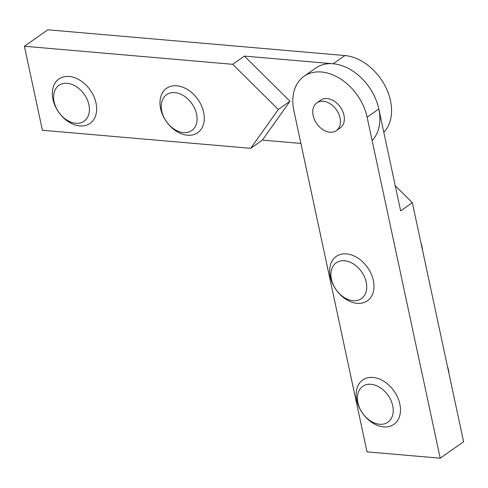 <?xml version="1.0" encoding="UTF-8"?>
<svg xmlns="http://www.w3.org/2000/svg" width="488" height="488" viewBox="0 0 488 488"><rect width="100%" height="100%" fill="white"/><g stroke="black" fill="none" stroke-linecap="round" stroke-linejoin="round"><path stroke-width="0.73" d="M412.342 202.654L400.654 210.889L378.798 108.952A46.073 32.751 -125.1 0 0 352.415 70.797A46.073 32.751 -125.1 0 0 315.675 68.106L303.987 76.335A46.073 32.751 54.9 0 1 340.722 79.032A46.073 32.751 54.9 0 1 367.11 117.181L440.219 458.201L463.6 441.744L412.342 202.654L395.262 185.733M440.219 458.201L367.019 451.858L293.91 110.837A46.073 32.751 54.9 0 1 303.987 76.335M244.384 56.077L289.994 101.254L262.398 140.093L250.71 148.328L278.3 109.489L232.697 64.306L244.384 56.077L333.194 63.769A46.073 32.751 54.9 0 1 373.747 94.849A46.073 32.751 54.9 0 1 372.118 140.544M278.3 109.489L289.994 101.254M300.895 143.429L262.398 140.093M383.806 132.315A46.073 32.751 -125.1 0 0 385.441 86.62A46.073 32.751 -125.1 0 0 344.888 55.54L47.781 29.799L24.4 46.256L232.697 64.306M250.71 148.328L42.413 130.278L24.4 46.256M323.3 101.309A16.94 12.041 54.9 0 1 338.696 113.765A16.94 12.041 54.9 0 1 336.36 130.607A16.94 12.041 54.9 0 1 329.925 132.199A16.94 12.041 54.9 0 1 314.522 119.743A16.94 12.041 54.9 0 1 316.858 102.901A16.94 12.041 54.9 0 1 323.3 101.309M316.858 102.901L320.756 100.162A16.94 12.041 54.9 0 1 327.198 98.564A16.94 12.041 54.9 0 1 342.594 111.02A16.94 12.041 54.9 0 1 340.258 127.862L336.36 130.607M96.026 103.047A27.102 19.264 -125.1 0 0 80.508 80.605A27.102 19.264 -125.1 0 0 58.895 79.026A27.102 19.264 -125.1 0 0 52.966 99.32A27.102 19.264 -125.1 0 0 68.485 121.762A27.102 19.264 -125.1 0 0 90.097 123.348A27.102 19.264 -125.1 0 0 96.026 103.047M88.907 104.798A21.905 15.573 54.9 0 1 66.514 119.834A21.905 15.573 54.9 0 1 59.097 85.235A21.905 15.573 54.9 0 1 88.907 104.798M330.291 276.745A27.102 19.264 -125.1 0 0 345.815 299.187A27.102 19.264 -125.1 0 0 367.421 300.773A27.102 19.264 -125.1 0 0 373.35 280.478A27.102 19.264 -125.1 0 0 357.832 258.036A27.102 19.264 -125.1 0 0 336.22 256.45A27.102 19.264 -125.1 0 0 330.291 276.745M331.431 279.209A21.905 15.573 54.9 0 1 353.824 264.173A21.905 15.573 54.9 0 1 361.242 298.766A21.905 15.573 54.9 0 1 331.431 279.209M420.894 242.542A27.102 19.264 54.9 0 1 421.937 246.275A27.102 19.264 54.9 0 1 422.486 249.966M356.783 400.306A27.102 19.264 -125.1 0 0 372.301 422.748A27.102 19.264 -125.1 0 0 393.914 424.334A27.102 19.264 -125.1 0 0 399.843 404.034A27.102 19.264 -125.1 0 0 384.318 381.592A27.102 19.264 -125.1 0 0 362.706 380.006A27.102 19.264 -125.1 0 0 356.783 400.306M357.918 402.765A21.905 15.573 54.9 0 1 380.317 387.728A21.905 15.573 54.9 0 1 387.734 422.327A21.905 15.573 54.9 0 1 357.918 402.765M447.386 366.098A27.102 19.264 54.9 0 1 448.423 369.831A27.102 19.264 54.9 0 1 448.978 373.521M160.613 108.647A27.102 19.264 -125.1 0 0 176.131 131.089A27.102 19.264 -125.1 0 0 197.744 132.675A27.102 19.264 -125.1 0 0 203.673 112.374A27.102 19.264 -125.1 0 0 188.148 89.932A27.102 19.264 -125.1 0 0 166.542 88.352A27.102 19.264 -125.1 0 0 160.613 108.647M161.754 111.105A21.905 15.573 54.9 0 1 184.147 96.069A21.905 15.573 54.9 0 1 191.564 130.668A21.905 15.573 54.9 0 1 161.754 111.105M367.11 117.181L378.798 108.952M344.888 55.54L333.194 63.769"/></g></svg>
